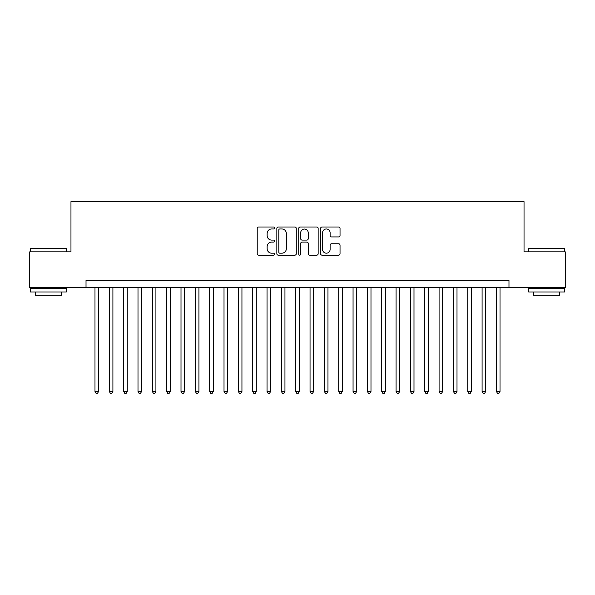 <?xml version="1.0" encoding="UTF-8"?>
<svg xmlns="http://www.w3.org/2000/svg" width="595" height="595" viewBox="0 0 595 595"><rect width="100%" height="100%" fill="white"/><g stroke="black" fill="none" stroke-linecap="round" stroke-linejoin="round"><path stroke-width="0.89" d="M274.563 227.997A0.982 0.982 0 0 0 273.574 227.007L258.624 227.007A1.406 1.406 0 0 0 257.219 228.413L257.219 253.745A1.406 1.406 0 0 0 258.624 255.158L273.574 255.158A0.982 0.982 0 0 0 274.563 254.169A0.982 0.982 0 0 0 273.574 253.187L271.64 253.187A4.5 4.5 0 0 1 267.14 248.68L267.14 246.568A4.5 4.5 0 0 1 271.64 242.068L273.574 242.068A0.982 0.982 0 0 0 274.563 241.079A0.982 0.982 0 0 0 273.574 240.097L271.64 240.097A4.5 4.5 0 0 1 267.14 235.598L267.14 233.485A4.5 4.5 0 0 1 271.64 228.978L273.574 228.978A0.982 0.982 0 0 0 274.563 227.997M338.629 236.929A1.406 1.406 0 0 0 340.035 235.523L340.035 228.413A1.406 1.406 0 0 0 338.629 227.007L322.021 227.007A1.406 1.406 0 0 0 320.616 228.413L320.616 253.745A1.406 1.406 0 0 0 322.021 255.158L338.629 255.158A1.406 1.406 0 0 0 340.035 253.745L340.035 245.162A1.406 1.406 0 0 0 338.629 243.757L331.519 243.757A1.406 1.406 0 0 0 330.113 245.162L330.113 249.424A3.763 3.763 0 0 1 326.35 253.187A3.763 3.763 0 0 1 322.587 249.424L322.587 232.742A3.763 3.763 0 0 1 326.35 228.978A3.763 3.763 0 0 1 330.113 232.742L330.113 235.523A1.406 1.406 0 0 0 331.519 236.929L338.629 236.929M86.022 287.683L29.75 287.683L29.75 251.834L70.969 251.834L70.969 201.653L524.031 201.653L524.031 251.834L565.25 251.834L565.25 287.683L508.978 287.683L508.978 280.513L86.022 280.513L86.022 287.683L508.978 287.683M296.265 228.413A1.406 1.406 0 0 0 294.86 227.007L278.252 227.007A1.406 1.406 0 0 0 276.846 228.413L276.846 253.745A1.406 1.406 0 0 0 278.252 255.158L294.86 255.158A1.406 1.406 0 0 0 296.265 253.745L296.265 228.413M300.14 227.007L316.748 227.007A1.406 1.406 0 0 1 318.154 228.413L318.154 253.745A1.406 1.406 0 0 1 316.748 255.158L309.638 255.158A1.406 1.406 0 0 1 308.232 253.745L308.232 243.474A1.406 1.406 0 0 0 306.827 242.068L302.111 242.068A1.406 1.406 0 0 0 300.698 243.474L300.698 254.169A0.982 0.982 0 0 1 299.716 255.158A0.982 0.982 0 0 1 298.735 254.169L298.735 228.413A1.406 1.406 0 0 1 300.14 227.007M279.806 228.978A0.982 0.982 0 0 0 278.817 229.968L278.817 252.198A0.982 0.982 0 0 0 279.806 253.187L281.844 253.187A4.5 4.5 0 0 0 286.344 248.68L286.344 233.485A4.5 4.5 0 0 0 281.844 228.978L279.806 228.978M308.232 232.816A3.763 3.763 0 0 0 304.469 229.053A3.763 3.763 0 0 0 300.698 232.816L300.698 238.692A1.406 1.406 0 0 0 302.111 240.097L306.827 240.097A1.406 1.406 0 0 0 308.232 238.692L308.232 232.816M94.984 287.683L94.984 391.48L98.569 391.48L98.569 287.683M98.569 391.48L97.491 393.347L96.063 393.347L94.984 391.48M30.895 248.249L65.881 248.249L66.313 248.68L30.464 248.68L30.895 248.249M48.388 291.981L30.464 291.981L30.464 288.397L66.313 288.397L66.313 291.981L48.388 291.981M61.292 291.981L61.292 295.276L35.484 295.276L35.484 291.981M529.119 248.249L564.105 248.249L564.536 248.68L528.687 248.68L529.119 248.249M546.612 291.981L528.687 291.981L528.687 288.397L564.536 288.397L564.536 291.981L546.612 291.981M559.516 291.981L559.516 295.276L533.708 295.276L533.708 291.981M109.324 287.683L109.324 391.48L112.909 391.48L112.909 287.683M112.909 391.48L111.83 393.347L110.395 393.347L109.324 391.48M123.663 287.683L123.663 391.48L127.241 391.48L127.241 287.683M127.241 391.48L126.17 393.347L124.734 393.347L123.663 391.48M137.995 287.683L137.995 391.48L141.58 391.48L141.58 287.683M141.58 391.48L140.509 393.347L139.074 393.347L137.995 391.48M152.335 287.683L152.335 391.48L155.92 391.48L155.92 287.683M155.92 391.48L154.841 393.347L153.413 393.347L152.335 391.48M166.674 287.683L166.674 391.48L170.259 391.48L170.259 287.683M170.259 391.48L169.181 393.347L167.745 393.347L166.674 391.48M181.006 287.683L181.006 391.48L184.591 391.48L184.591 287.683M184.591 391.48L183.52 393.347L182.085 393.347L181.006 391.48M195.346 287.683L195.346 391.48L198.931 391.48L198.931 287.683M198.931 391.48L197.852 393.347L196.424 393.347L195.346 391.48M209.685 287.683L209.685 391.48L213.27 391.48L213.27 287.683M213.27 391.48L212.192 393.347L210.756 393.347L209.685 391.48M224.017 287.683L224.017 391.48L227.602 391.48L227.602 287.683M227.602 391.48L226.531 393.347L225.096 393.347L224.017 391.48M238.357 287.683L238.357 391.48L241.942 391.48L241.942 287.683M241.942 391.48L240.871 393.347L239.435 393.347L238.357 391.48M252.697 287.683L252.697 391.48L256.281 391.48L256.281 287.683M256.281 391.48L255.203 393.347L253.768 393.347L252.697 391.48M267.036 287.683L267.036 391.48L270.621 391.48L270.621 287.683M270.621 391.48L269.542 393.347L268.107 393.347L267.036 391.48M281.368 287.683L281.368 391.48L284.953 391.48L284.953 287.683M284.953 391.48L283.882 393.347L282.447 393.347L281.368 391.48M295.708 287.683L295.708 391.48L299.292 391.48L299.292 287.683M299.292 391.48L298.214 393.347L296.786 393.347L295.708 391.48M310.047 287.683L310.047 391.48L313.632 391.48L313.632 287.683M313.632 391.48L312.554 393.347L311.118 393.347L310.047 391.48M324.379 287.683L324.379 391.48L327.964 391.48L327.964 287.683M327.964 391.48L326.893 393.347L325.458 393.347L324.379 391.48M338.719 287.683L338.719 391.48L342.304 391.48L342.304 287.683M342.304 391.48L341.233 393.347L339.797 393.347L338.719 391.48M353.058 287.683L353.058 391.48L356.643 391.48L356.643 287.683M356.643 391.48L355.565 393.347L354.129 393.347L353.058 391.48M367.398 287.683L367.398 391.48L370.983 391.48L370.983 287.683M370.983 391.48L369.904 393.347L368.469 393.347L367.398 391.48M381.73 287.683L381.73 391.48L385.315 391.48L385.315 287.683M385.315 391.48L384.244 393.347L382.808 393.347L381.73 391.48M396.069 287.683L396.069 391.48L399.654 391.48L399.654 287.683M399.654 391.48L398.576 393.347L397.148 393.347L396.069 391.48M410.409 287.683L410.409 391.48L413.994 391.48L413.994 287.683M413.994 391.48L412.915 393.347L411.48 393.347L410.409 391.48M424.741 287.683L424.741 391.48L428.326 391.48L428.326 287.683M428.326 391.48L427.255 393.347L425.819 393.347L424.741 391.48M439.08 287.683L439.08 391.48L442.665 391.48L442.665 287.683M442.665 391.48L441.587 393.347L440.159 393.347L439.08 391.48M453.42 287.683L453.42 391.48L457.005 391.48L457.005 287.683M457.005 391.48L455.926 393.347L454.491 393.347L453.42 391.48M467.759 287.683L467.759 391.48L471.337 391.48L471.337 287.683M471.337 391.48L470.266 393.347L468.83 393.347L467.759 391.48M482.091 287.683L482.091 391.48L485.676 391.48L485.676 287.683M485.676 391.48L484.605 393.347L483.17 393.347L482.091 391.48M496.431 287.683L496.431 391.48L500.016 391.48L500.016 287.683M500.016 391.48L498.937 393.347L497.509 393.347L496.431 391.48M30.464 251.834L30.464 248.68M38.638 288.397L38.638 287.683M58.139 288.397L58.139 287.683M66.313 251.834L66.313 248.68M528.687 251.834L528.687 248.68M536.861 288.397L536.861 287.683M556.362 288.397L556.362 287.683M564.536 251.834L564.536 248.68"/></g></svg>
